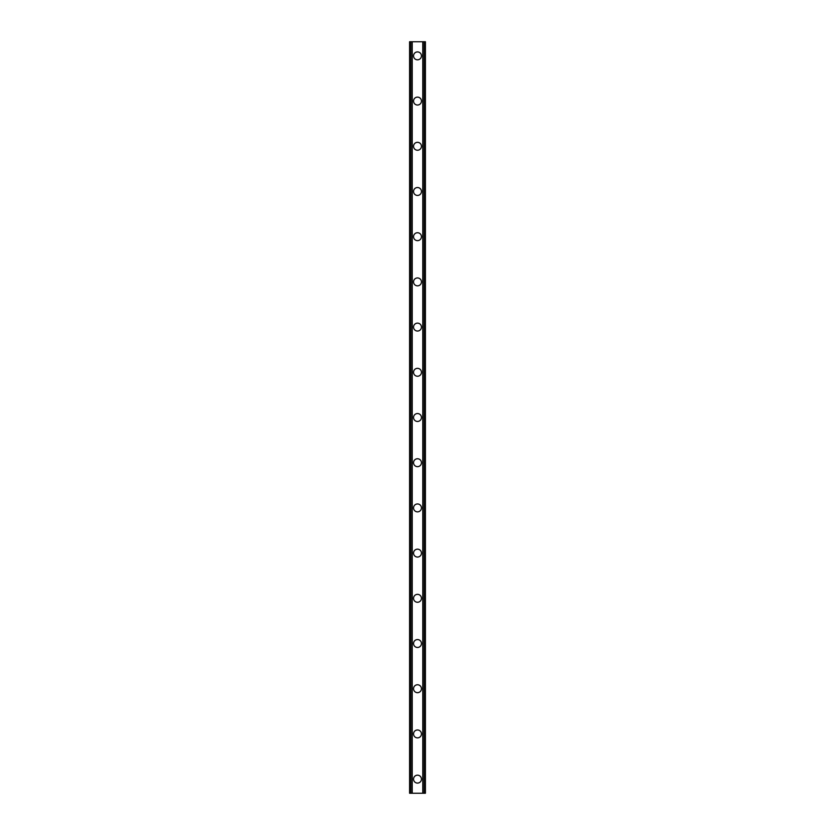 <?xml version="1.0" encoding="UTF-8"?>
<svg xmlns="http://www.w3.org/2000/svg" width="835" height="835" viewBox="0 0 835 835"><rect width="100%" height="100%" fill="white"/><g stroke="black" fill="none" stroke-linecap="round" stroke-linejoin="round"><path stroke-width="1.25" d="M413.544 779.128A3.956 3.956 0 0 1 417.5 775.172A3.956 3.956 0 0 1 421.456 779.128A3.956 3.956 0 0 1 417.5 783.084A3.956 3.956 0 0 1 413.544 779.128M413.544 733.923A3.956 3.956 0 0 1 417.5 729.967A3.956 3.956 0 0 1 421.456 733.923A3.956 3.956 0 0 1 417.5 737.879A3.956 3.956 0 0 1 413.544 733.923M413.544 688.718A3.956 3.956 0 0 1 417.5 684.763A3.956 3.956 0 0 1 421.456 688.718A3.956 3.956 0 0 1 417.5 692.674A3.956 3.956 0 0 1 413.544 688.718M413.544 643.514A3.956 3.956 0 0 1 417.5 639.558A3.956 3.956 0 0 1 421.456 643.514A3.956 3.956 0 0 1 417.5 647.469A3.956 3.956 0 0 1 413.544 643.514M413.544 598.309A3.956 3.956 0 0 1 417.5 594.353A3.956 3.956 0 0 1 421.456 598.309A3.956 3.956 0 0 1 417.5 602.265A3.956 3.956 0 0 1 413.544 598.309M413.544 553.104A3.956 3.956 0 0 1 417.5 549.159A3.956 3.956 0 0 1 421.456 553.104A3.956 3.956 0 0 1 417.5 557.06A3.956 3.956 0 0 1 413.544 553.104M413.544 507.91A3.956 3.956 0 0 1 417.5 503.954A3.956 3.956 0 0 1 421.456 507.91A3.956 3.956 0 0 1 417.5 511.865A3.956 3.956 0 0 1 413.544 507.91M413.544 462.705A3.956 3.956 0 0 1 417.5 458.749A3.956 3.956 0 0 1 421.456 462.705A3.956 3.956 0 0 1 417.5 466.661A3.956 3.956 0 0 1 413.544 462.705M413.544 417.5A3.956 3.956 0 0 1 417.5 413.544A3.956 3.956 0 0 1 421.456 417.5A3.956 3.956 0 0 1 417.5 421.456A3.956 3.956 0 0 1 413.544 417.5M413.544 372.295A3.956 3.956 0 0 1 417.5 368.339A3.956 3.956 0 0 1 421.456 372.295A3.956 3.956 0 0 1 417.5 376.251A3.956 3.956 0 0 1 413.544 372.295M413.544 327.09A3.956 3.956 0 0 1 417.5 323.135A3.956 3.956 0 0 1 421.456 327.09A3.956 3.956 0 0 1 417.5 331.046A3.956 3.956 0 0 1 413.544 327.09M413.544 281.896A3.956 3.956 0 0 1 417.5 277.94A3.956 3.956 0 0 1 421.456 281.896A3.956 3.956 0 0 1 417.5 285.841A3.956 3.956 0 0 1 413.544 281.896M413.544 236.691A3.956 3.956 0 0 1 417.5 232.735A3.956 3.956 0 0 1 421.456 236.691A3.956 3.956 0 0 1 417.5 240.647A3.956 3.956 0 0 1 413.544 236.691M413.544 191.486A3.956 3.956 0 0 1 417.5 187.531A3.956 3.956 0 0 1 421.456 191.486A3.956 3.956 0 0 1 417.5 195.442A3.956 3.956 0 0 1 413.544 191.486M413.544 146.282A3.956 3.956 0 0 1 417.5 142.326A3.956 3.956 0 0 1 421.456 146.282A3.956 3.956 0 0 1 417.5 150.237A3.956 3.956 0 0 1 413.544 146.282M413.544 101.077A3.956 3.956 0 0 1 417.5 97.121A3.956 3.956 0 0 1 421.456 101.077A3.956 3.956 0 0 1 417.5 105.033A3.956 3.956 0 0 1 413.544 101.077M413.544 55.872A3.956 3.956 0 0 1 417.5 51.916A3.956 3.956 0 0 1 421.456 55.872A3.956 3.956 0 0 1 417.5 59.828A3.956 3.956 0 0 1 413.544 55.872M424.504 41.75L409.588 41.75L409.588 793.25L425.412 793.25L425.412 41.75L424.504 41.75L424.504 793.25M411.853 41.75L411.853 793.25L411.853 41.75M423.147 793.25L423.147 41.75L423.147 793.25M409.588 41.75L409.588 793.25M412.219 41.75L412.219 793.25M422.781 41.75L422.781 793.25M425.412 41.75L425.412 793.25M409.693 41.75L409.693 793.25M410.309 41.75L410.309 793.25M410.496 41.75L410.496 793.25M411.958 41.75L411.958 793.25M423.042 41.75L423.042 793.25M424.691 41.75L424.691 793.25M425.307 41.75L425.307 793.25"/></g></svg>
